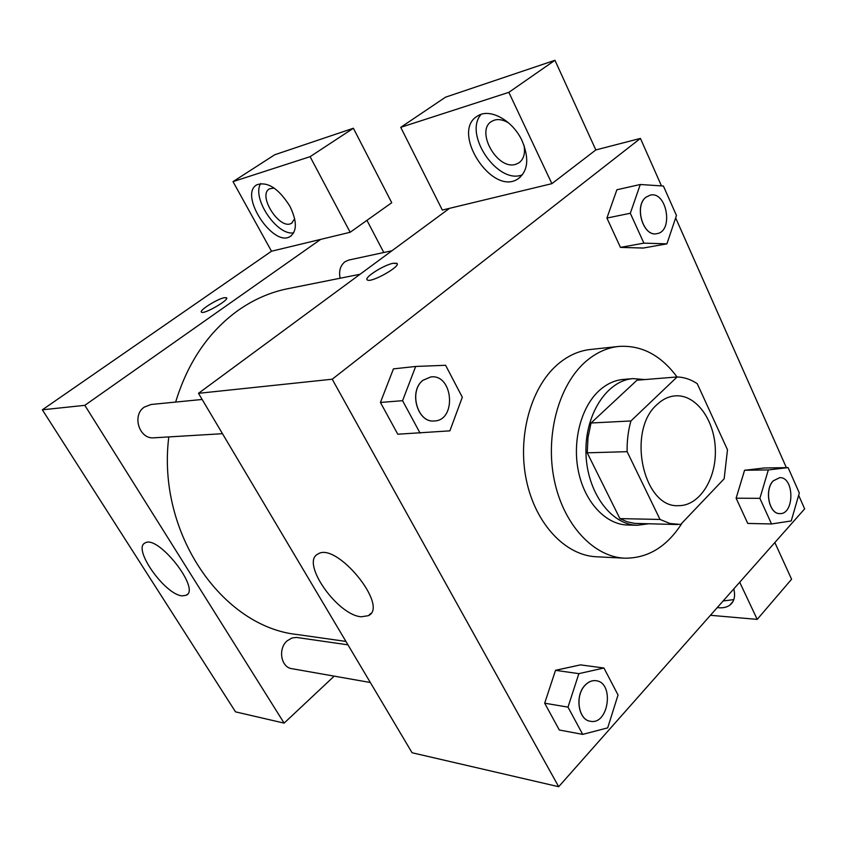 <?xml version="1.0" encoding="UTF-8"?>
<svg xmlns="http://www.w3.org/2000/svg" width="847" height="847" viewBox="0 0 847 847"><rect width="100%" height="100%" fill="white"/><g stroke="black" fill="none" stroke-linecap="round" stroke-linejoin="round"><path stroke-width="1.27" d="M657.113 404.495C662.714 399.212 668.823 396.332 675.451 395.845C696.107 394.321 714.677 420.101 715.344 449.662C716.35 479.222 699.262 506.008 678.563 505.659C643.297 508.327 626.346 430.689 657.113 404.495M627.129 451.673L660.025 519.455L669.966 523.488L680.639 524.473L724.164 478.788L727.488 449.789L697.25 383.691C690.866 379.435 684.154 377.19 677.113 376.957L630.93 420.959C628.167 430.731 626.907 440.969 627.129 451.673L587.225 452.817L619.898 518.608L660.025 519.455M677.113 376.957L636.997 380.208L591.026 423.002L630.93 420.959M677.6 524.537L634.837 523.404L627.267 521.826L619.898 518.608M587.225 452.817L588.009 437.571L591.026 423.002M644.821 379.572L633.111 378.609C607.013 380.345 584.705 414.522 585.976 453.336C586.907 492.16 611.121 525.013 637.262 525.267L648.294 523.817M637.262 525.267L627.563 525.013C606.018 524.589 585.139 502.726 578.596 472.224C571.979 441.753 580.883 407.216 599.2 390.605C606.632 383.903 614.71 380.176 623.445 379.414L633.111 378.609M682.184 522.853C667.171 546.643 647.966 558.417 624.567 558.184C593.546 556.86 563.435 524.738 554.287 480.101C545.013 435.527 558.565 385.48 585.298 361.955C595.579 352.934 606.674 347.778 618.564 346.455C641.317 344.888 660.808 355.062 677.028 376.957M624.567 558.184L596.288 556.765C565.404 555.431 535.484 523.986 526.411 480.323C517.21 436.734 530.698 387.778 557.305 364.708C567.532 355.867 578.565 350.796 590.412 349.483L618.564 346.455M640.29 184.498L630.306 213.264L643.889 243.142L666.917 243.851L676.457 215.498L663.402 186.033L640.29 184.498L616.891 189.76L606.918 218.06L620.449 247.388L643.413 248.065M415.676 366.455L393.442 368.879L380.43 402.452L397.783 434.215L449.884 430.848L462.314 397.243L445.596 365.279L415.676 366.455L402.579 400.684L420.08 433.103M394.141 368.805L393.432 368.837M788.091 467.618L764.333 467.978L744.587 470.265L736.117 498.205L747.753 523.435L736.117 498.205L744.566 470.244L768.335 469.937L759.875 498.332L771.532 523.965L791.225 520.947L799.324 492.986L788.091 467.618L768.335 469.937M661.475 185.906L640.427 138.41L332.215 379.212L558.681 786.715L804.65 508.867L798.647 495.326M786.376 467.639L675.652 217.88M555.516 670.295L580.481 664.874L555.516 670.348L544.674 703.201L559.306 729.998L582.704 734.381L607.691 727.869L618.045 694.995L603.943 668.018L578.872 673.64L567.998 707.129L582.704 734.381M449.524 208.33L551.884 183.661L508.846 92.344L400.737 127.336L442.335 210.067L449.524 208.33L198.494 393.326L412.076 752.75L558.681 786.715M733.788 588.909C735.598 596.362 734.233 601.815 729.68 605.256C726.482 607.468 722.332 608.252 717.24 607.606M710.432 615.293L757.207 619.379L739.706 582.228M723.105 600.978L733.841 599.602M757.207 619.379L791.585 579.232L774.846 542.535M361.33 616.775C337.392 615.398 300.251 562.228 317.9 554.065C336.174 541.18 389.493 606.42 368.36 615.684L361.33 616.775M198.494 393.326L332.215 379.212M397.095 263.639L393.241 263.269L396.777 263.301C402.081 265.714 371.039 283.279 367.333 279.955C363.225 278.06 383.68 264.92 393.23 263.258C384.252 264.836 364.835 276.927 367.026 279.626M551.884 183.661L595.833 149.94L640.427 138.41M522.154 140.909C529.428 158.643 528.009 171.306 517.898 178.929C491.885 196.62 449.768 131.02 477.856 115.848C490.032 107.834 512.996 120.592 522.154 140.909M481.096 114.387C463.065 134.482 498.364 185.451 522.535 174.683M524.018 145.345C525.436 153.762 523.605 159.67 518.512 163.09L515.569 164.339C497.104 170.469 474.828 130.163 491.991 121.206L494.436 120.126C498.788 118.898 503.542 119.851 508.708 122.984M595.833 149.94L554.954 60.285L445.522 97.183L400.737 127.336M508.846 92.344L554.954 60.285M175.647 402.071C187.843 362.209 208.648 331.653 238.081 310.425C253.719 299.446 270.267 292.204 287.758 288.711L360.081 274.248M345.915 641.423L297.551 634.572C222.327 627.002 156.642 533.208 168.797 436.914M202.137 399.466L151.126 404.485L144.35 407.079C131.603 415.326 139.3 439.551 154.016 437.804L222.475 433.696M340.123 278.24C338.684 271.125 340.282 265.64 344.93 261.776L348.731 260.061L391.96 250.754M370.33 682.502L291.823 668.675C280.897 667.394 277.752 648.537 287.207 640.787L291.971 637.982L296.408 637.42L347.948 644.842M366.942 220.336L383.786 252.512M320.664 239.383L350.15 232.279L310.097 156.674L233.01 181.629L271.506 251.231L320.664 239.383L84.816 405.332L284.126 723.116L334.194 676.139M310.097 156.674L353.379 128.246L274.735 154.757L233.01 181.629M353.379 128.246L391.738 202.719L350.15 232.279M294.682 218.801L291.654 223.153C280.188 231.03 256.969 195.191 269.526 188.817L274.142 188.055M260.738 183.534C251.273 197.838 277.202 236.281 293.729 232.787M289.875 206.213C297.001 220.908 297.17 230.966 290.362 236.377C273.274 248.118 238.229 194.344 256.99 184.72C267.737 181.374 278.695 188.532 289.875 206.213M271.506 251.231L42.35 409.81L235.53 711.861L284.126 723.116M182.264 595.854C165.25 595.092 132.227 548.623 144.964 543.043C157.51 533.97 201.035 589.173 186.245 595.25L182.264 595.854M42.35 409.81L84.816 405.332M224.339 297.689L226.445 297.721C230.193 299.436 203.926 314.692 201.512 312.194C198.484 310.796 217.298 298.864 224.339 297.689M226.615 297.9L224.349 297.699C217.605 298.822 199.521 310.087 201.353 312.035M434.246 420.97L434.32 420.97C417.444 423.14 408.445 390.954 423.077 380.25L430.848 376.936C453.209 373.802 456.872 420.567 434.32 420.97L434.246 420.97C417.37 423.14 408.37 390.954 423.002 380.25L430.805 376.936M397.783 434.215L380.43 402.452L402.579 400.684M590.317 721.252L590.274 721.242C578.226 719.961 574.647 695.556 585.044 685.244C588.39 681.729 592.021 680.215 595.96 680.692L596.002 680.702C614.626 682.449 608.718 725.35 590.348 721.252C578.3 719.971 574.721 695.578 585.118 685.255C588.464 681.74 592.106 680.226 596.034 680.702L595.96 680.692M580.481 664.874L603.943 668.018M555.516 670.348L578.872 673.64M559.306 729.998L544.674 703.201L567.998 707.129M656.901 233.656L656.859 233.656C643.222 237.319 633.778 206.001 645.986 197.192L650.125 195.159M630.306 213.264L606.918 218.06L620.449 247.388L643.413 248.023L666.917 243.851M620.449 247.388L643.889 243.142M646.06 197.182L650.168 195.149C666.801 190.734 673.873 231.4 656.944 233.645C643.297 237.298 633.852 205.99 646.06 197.182M779.769 513.589L779.738 513.589C769.044 514.288 764.11 489.725 773.226 480.842L779.716 477.666C794.518 476.745 794.624 514.605 779.812 513.589C769.118 514.288 764.195 489.725 773.311 480.842L779.716 477.666M736.117 498.205L759.875 498.332M747.753 523.435L771.532 523.965M729.68 605.256L733.047 601.423M368.36 615.684L370.922 613.334M517.898 178.929L520.397 177.044M520.132 161.893L518.512 163.09M292.279 222.719L291.654 223.153M290.362 236.377L291.347 235.699M186.245 595.25L187.462 594.245"/></g></svg>
